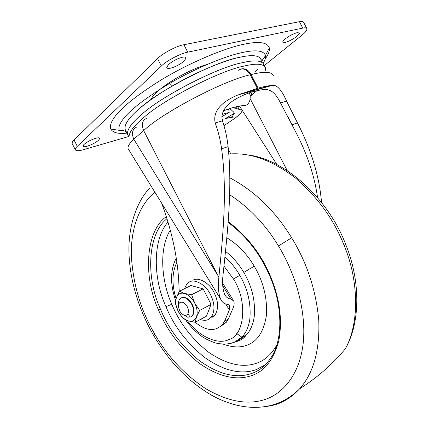 <?xml version="1.0" encoding="UTF-8"?>
<svg xmlns="http://www.w3.org/2000/svg" width="429" height="429" viewBox="0 0 429 429"><rect width="100%" height="100%" fill="white"/><g stroke="black" fill="none" stroke-linecap="round" stroke-linejoin="round"><path stroke-width="0.64" d="M265.261 58.768C268.447 54.456 269.803 50.847 269.342 47.951C267.487 42.262 258.955 41.039 243.747 44.284C225.338 47.941 190.556 62.135 161.401 79.789C132.743 97.689 116.087 111.899 111.433 122.421C110.28 125.086 110.081 127.3 110.838 129.059C112.822 132.722 118.206 134.073 126.989 133.119M297.158 32.652L299.399 32.979C299.474 33.709 298.729 34.733 297.152 36.057C293.205 39.157 289.189 41.297 285.108 42.482L282.77 42.176C282.684 41.479 283.397 40.482 284.91 39.184C288.915 36.015 292.996 33.837 297.158 32.652M182.298 57.255C184.4 56.8 185.655 56.982 186.068 57.802L184.449 60.746C180.561 64.184 175.96 66.656 170.645 68.157C168.484 68.656 167.181 68.484 166.736 67.648L168.238 64.811C172.174 61.288 176.861 58.768 182.298 57.255M95.656 138.304C97.978 137.65 99.351 137.65 99.769 138.31L98.868 139.988C95.989 142.514 92.101 144.584 87.21 146.203C84.835 146.895 83.424 146.906 82.979 146.235L83.811 144.627C86.701 142.053 90.653 139.945 95.656 138.304M128.716 136.502L83.483 149.689C78.92 151.029 76.201 151.062 75.327 149.78C75.129 148.901 75.788 147.742 77.3 146.321L161.358 66.066C166.157 60.993 180.84 53.255 187.73 52.177L302.751 28.089C305.132 27.569 306.531 27.788 306.944 28.732C307.035 30.298 305.351 32.465 301.893 35.237L264.275 65.578M75.327 149.78L72.147 143.522C71.938 142.61 72.581 141.431 74.083 139.988L157.55 58.628C162.301 53.475 176.979 45.737 183.907 44.729L299.442 21.691C301.834 21.198 303.244 21.439 303.678 22.421L306.767 28.384M232.25 116.688L234.298 113.336L224.56 119.037L232.25 116.688M221.825 116.704L229.22 112.366L222.147 114.414M224.56 119.037L221.938 118.94M229.837 108.596L233.639 112.049L234.298 113.336M229.22 112.366L228.593 109.025M222.608 118.967L222.624 121.445M255.443 71.847L257.421 69.471L255.443 71.847M261.207 59.636C259.261 55.207 251.839 54.478 238.953 57.448C215.379 61.545 158.569 90.621 139.13 108.88C128.861 117.685 124.169 124.496 125.048 129.311L128.196 135.478M263.529 63.959C261.025 60.323 253.754 59.942 241.725 62.822C218.243 67.122 161.422 96.198 141.881 114.253C131.558 122.973 126.807 129.676 127.622 134.363M234.824 108.403L237.446 106.435M263.814 64.688C261.937 60.398 254.574 59.781 241.731 62.843C218.254 67.139 161.433 96.219 141.886 114.275C131.569 122.989 126.818 129.692 127.633 134.379L128.834 136.738M265.438 70.324L265.444 67.846C263.61 63.642 256.285 63.095 243.468 66.211C220.056 70.635 163.224 99.716 143.613 117.643C134.197 125.515 129.349 131.789 129.065 136.46M321.541 202.483C319.396 176.689 311.374 150.161 297.469 122.887L286.588 101.137L280.545 102.992C272.158 86.556 266.168 88.685 254.22 91.35L253.936 91.431C247.924 92.954 241.425 95.747 234.443 99.801C228.072 103.834 219.97 111.288 222.404 120.806C225.273 129.177 227.172 137.773 228.094 146.605C232.695 189.479 227.048 236.234 223.187 273.445C222.083 282.539 222.581 289.532 224.683 294.417C226.029 297.2 228.11 298.756 230.936 299.072L233.687 300.981C234.427 302.665 234.272 304.928 233.215 307.77L228.314 319.133L226.298 322.324L220.383 326.614M137.103 126.877C132.395 128.931 131.285 133.033 133.773 139.178C129.445 143.329 127.552 146.477 128.094 148.616L220.694 299.244C222.222 302.424 224.624 304.145 227.901 304.392L229.713 305.577L229.397 309.888L224.523 321.273L222.512 324.469C215.208 331.88 206.118 331.145 195.238 322.27M229.397 309.888L225.622 303.946M161.674 203.244C172.576 232.936 178.362 261.234 179.032 288.143L179.263 291.484M190.267 317.069L187.913 313.937M128.094 148.616L128.636 149.496M220.694 299.244C218.511 294.171 217.9 286.888 218.86 277.391L143.683 130.593L133.773 139.178L216.838 273.852M286.588 101.137C281.456 89.447 276.566 84.24 271.922 85.516L270.576 85.596C267.213 85.913 263.052 86.76 258.081 88.133L237.811 95.034C228.051 99.013 211.76 107.99 215.224 123.005C218.254 131.371 220.377 139.977 221.589 148.831C227.66 192.589 222.479 239.94 218.86 277.391M280.545 102.992L296.257 132.995C307.496 154.805 314.602 176.357 317.583 197.651M179.794 311.068L178.459 306.95C178.335 304.59 178.92 303.078 180.207 302.413C182.577 301.608 184.888 302.949 187.135 306.435C189.055 310.526 188.899 313.422 186.674 315.122L184.534 315.283C182.604 314.655 181.027 313.25 179.794 311.068M178.512 304.756C178.308 302.22 178.764 300.289 179.874 298.959L181.124 297.951C184.679 296.718 188.149 298.718 191.532 303.941C193.962 308.612 194.187 312.575 192.219 315.835L190.798 316.961L187.58 317.192L183.725 314.999M181.505 297.758C185.06 296.53 188.529 298.525 191.908 303.743C194.337 308.413 194.562 312.376 192.594 315.637L191.173 316.763M191.65 294.712L194.702 303.083C197.201 308.295 197.79 312.913 196.471 316.929C194.857 320.635 192.079 321.954 188.133 320.881C184.159 319.444 180.85 316.253 178.207 311.315C175.777 306.274 175.161 301.743 176.357 297.731C177.831 293.956 180.555 292.53 184.518 293.452L191.65 294.712L203.158 288.862L190.91 285.526L179.392 291.248L184.518 293.452C188.556 294.782 191.951 297.994 194.702 303.083L199.667 310.457L196.471 316.929L195.195 322.292L188.133 320.881L183.049 318.479L178.207 311.315L175.263 303.169L176.357 297.731L179.392 291.248M195.195 322.292L206.505 316.13L211.073 304.375L203.158 288.862M199.667 310.457L211.073 304.375M184.406 288.755L186.819 284.014L189.178 282.121C194.198 278.485 205.341 284.357 210.033 293.699C214.811 302.858 215.224 310.682 211.272 317.17L208.242 319.541C206.081 320.586 203.432 320.576 200.305 319.508M192.857 280.314C197.887 276.673 209.02 282.502 213.69 291.8C218.447 300.917 218.844 308.714 214.875 315.192L211.84 317.562M247.801 154.912C285.746 159.443 328.791 199.464 345.726 244.498L344.299 245.801C334.046 219.787 317.798 197.227 295.554 178.115C272.249 160.205 250.005 152.177 228.807 154.049M345.726 244.498C359.92 279.016 361.218 321.235 345.248 348.933L345.248 348.927C359.695 323.235 358.692 280.357 344.299 245.801M242.814 336.105L244.476 337.119M264.607 406.89L273.992 405.035L275.584 404.209M273.992 405.035C283.285 402.547 291.838 397.136 299.646 388.803C313.492 373.198 319.868 350.37 318.774 320.324C316.017 290.181 306.982 262.687 291.666 237.843C275.279 211.041 254.665 191.034 229.821 177.815M153.668 335.499L153.646 335.462C159.518 345.404 166.313 354.906 174.024 363.969C184.985 376.083 195.077 385.317 211.052 394.943C242.364 412.403 275.874 412.43 299.646 388.803L299.646 388.803C317.406 377.493 332.609 364.205 345.248 348.927M149.389 188.304C146.916 191.018 144.412 194.353 141.87 198.321C134.02 211.835 129.714 227.461 128.968 245.195C128.062 275.906 138.32 309.132 153.646 335.462L154.917 334.357C167.632 356.504 184.556 374.608 205.689 388.663C227.209 401.217 246.471 404.981 263.476 399.962C281.907 394.782 299.442 375.482 303.137 343.774C306.708 311.856 295.651 273.89 278.448 245.919C265.503 224.523 249.228 207.454 229.622 194.718M291.666 237.843L278.448 245.919M154.89 192.208C140.117 204.016 130.598 227.692 131.322 255.55C133.108 284.7 140.975 310.971 154.917 334.357M166.318 216.607C145.597 231.102 142.878 276.705 158.585 310.129C167.085 330.593 180.588 348.289 199.104 363.213C218.533 376.635 235.88 380.818 251.137 375.761C264.135 371.718 273.327 360.21 278.711 341.243C282.577 320.683 279.933 299.276 270.774 277.016C261.711 254.869 247.517 236.406 228.18 221.637M270.774 277.016L270.227 277.091M158.585 310.129L160.537 309.325C168.667 329.097 181.66 346.246 199.506 360.773C218.881 374.49 236.165 378.753 251.367 373.557C259.384 370.999 266.243 365.224 271.943 356.242C283.097 338.186 282.314 305.057 270.232 277.096C260.676 254.44 246.637 236.207 228.121 222.415M166.983 218.715C147.576 233.703 145.581 277.343 160.537 309.325M168.007 222.05C152.531 239.527 152.912 278.207 165.959 306.655C173.976 326.169 186.824 343.066 204.504 357.346C223.702 370.812 240.846 374.941 255.936 369.728L265.272 364.854M170.292 230.1C159.079 247.935 160.95 280.169 171.798 304.268L165.959 306.655M171.798 304.268C179.537 322.962 191.919 339.033 208.939 352.482C226.791 364.5 242.68 368.077 256.612 363.207C264.645 360.553 271.369 354.504 276.775 345.055M223.337 344.176C232.566 347.522 240.572 347.817 247.34 345.05C257.657 341.227 264.049 331.134 266.511 314.768C267.272 297.431 263.181 281.242 254.231 266.2C247.168 254.156 238.036 244.669 226.828 237.741M238.315 340.546L246.112 335.21C250.257 330.941 252.949 324.86 254.199 316.977C255.593 301.271 252.123 286.422 243.79 272.431L254.231 266.2M243.79 272.431C239.001 264.216 232.904 257.175 225.498 251.324M226.823 344.037L234.18 342.417L241.892 337.13C245.978 332.893 248.632 326.86 249.839 319.026C251.174 303.684 247.823 289.119 239.773 275.338C235.843 268.441 230.893 262.248 224.935 256.757M187.462 320.661C198.841 336.711 218.066 345.039 228.662 339.682C244.744 335.837 247.887 300.858 233.462 279.027L223.959 266.044M239.773 275.338L233.462 279.027M176.882 262.275C171.986 272.415 171.713 284.524 176.072 298.605M207.035 64.516C185.854 70.222 153.346 90.825 151.201 99.501M261.304 61.953C261.524 55.534 254.075 54.027 238.953 57.448C224.04 60.639 196.418 71.825 172.372 85.929C138.106 106.177 121.455 122.994 125.638 130.464M263.116 63.326C265.095 60.216 265.873 57.604 265.449 55.48C263.61 50.472 255.689 49.533 241.693 52.67C225.665 56.001 195.737 68.061 169.734 83.355C141.248 100.563 124.662 114.194 119.97 124.249C118.833 126.689 118.576 128.711 119.192 130.325C124.619 131.435 120.313 129.226 126.265 131.703M169.734 83.355L172.372 85.929M187.73 52.177L183.907 44.729M302.751 28.089L299.442 21.691M161.358 66.066L157.55 58.628M77.3 146.321L74.083 139.988M237.73 106.376L238.883 109.475M238.556 115.267L235.06 118.152L229.906 117.407M238.041 107.025L239.302 106.076M250.305 95.844L252.354 91.892L253.829 90.589L252.354 91.886M146.975 118.141C142.24 120.19 141.141 124.335 143.683 130.593C161.985 112.891 224.93 79.896 250.316 74.796L257.298 88.347M230.936 299.072L222.748 285.789M228.094 146.605L221.589 148.831M228.314 319.133L224.523 321.273M256.955 90.642L250.348 96.225M251.276 94.428L251.866 95.013M241.184 68.94C245.259 68.157 248.563 70.04 251.104 74.592L250.316 74.796C246.696 69.053 242.675 67.562 238.245 70.324M273.37 75.676C271.627 71.589 264.205 71.23 251.104 74.592L258.081 88.133M228.442 149.968L230.92 153.888M287.221 170.619L250.273 98.868M276.946 164.634L242.288 110.419M241.983 109.942L239.489 106.043M270.576 85.596L240.417 93.999M222.404 120.806L215.224 123.005M297.469 122.887L292.079 124.732M241.838 337.189L236.711 333.542M185.655 319.932C189.741 325.665 194.45 330.646 199.785 334.877C203.759 338.052 209.009 340.76 215.535 343.007C229.858 345.849 234.4 342.814 241.892 337.13L246.112 335.21C243.629 338.76 239.881 340.985 234.867 341.881M176.255 258.049C170.238 269.814 170.018 283.96 175.6 300.477M262.001 61.17C263.513 57.588 263.309 59.556 265.449 55.48L269.342 47.951M119.192 130.325L110.838 129.059M223.97 125.654L235.06 118.152C239.473 114.87 241.87 112.259 242.267 110.301L233.199 107.534M249.442 92.83C252.064 101.308 247.152 105.968 244.283 105.588C242.047 105.341 232.309 107.148 223.407 110.972M229.429 305.121L229.713 305.577M222.64 283.07L233.253 300.273M226.298 322.324L222.512 324.469M296.257 132.995L287.489 116.002M237.811 95.034L271.922 85.516M184.534 315.283L187.58 317.192M192.219 315.835L192.594 315.637M214.875 315.192L211.272 317.17"/></g></svg>
